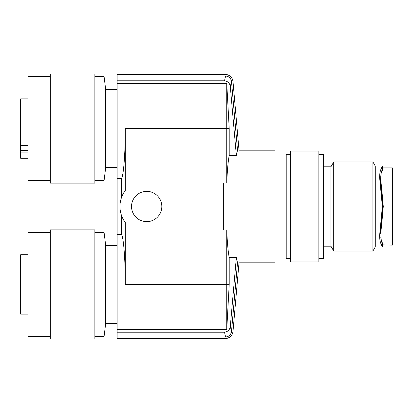 <?xml version="1.0" encoding="UTF-8"?>
<svg xmlns="http://www.w3.org/2000/svg" width="413" height="413" viewBox="0 0 413 413"><rect width="100%" height="100%" fill="white"/><g stroke="black" fill="none" stroke-linecap="round" stroke-linejoin="round"><path stroke-width="0.62" d="M380.817 175.675L380.435 181.87L381.163 173.357L383.279 167.905L392.35 167.905L392.35 245.095L383.228 244.909M381.989 221.208L383.279 206.5L382.758 206.5L381.617 219.799L381.989 221.208L380.698 233.789L380.435 231.13L380.698 233.789M383.285 245.079L381.395 240.572L380.817 237.325M381.571 192.954L380.435 181.87L379.65 177.895L382.361 206.5L382.758 206.5L381.617 193.201L381.008 190.992M383.285 167.921L382.608 169.49L382.361 166.052L381.008 169.139C380.053 171.178 379.604 174.095 379.65 177.895M381.385 172.464L381.008 169.139L381.917 167.177M382.015 166.955L382.366 166.083M275.079 171.989L286.214 171.989M275.079 241.011L286.214 241.011M28.074 98.877L20.65 98.877L20.65 158.256L28.074 158.256M28.074 254.744L20.65 254.744L20.65 314.123L28.074 314.123M50.34 284.433L50.34 338.985L94.871 338.985L94.871 229.881L50.34 229.881L50.34 284.433M117.137 74.516L225.565 74.386L117.137 74.386L117.137 83.276L226.742 83.276L229.21 128.567L229.21 155.479C228.095 161.24 227.274 170.419 226.742 183.016L223.345 183.016L223.345 229.984L226.742 229.984C227.274 242.581 228.095 251.76 229.21 257.521L236.344 257.521L230.32 326.342C229.819 329.765 227.883 331.716 224.517 332.197L225.591 336.998C228.895 336.662 230.862 334.86 231.492 331.598L237.578 262.043L239.065 262.043L232.973 331.691C232.189 335.784 229.721 338.051 225.575 338.484L225.916 338.479M94.871 74.015L94.871 183.119L50.34 183.119L50.34 74.015L94.871 74.015M226.742 83.276L226.742 183.016M117.137 83.276L117.137 178.488L121.536 178.488C123.642 175.303 125.335 152.856 125.304 128.567L229.21 128.567M225.575 74.516C229.721 74.949 232.189 77.216 232.973 81.309L239.065 150.957L237.578 150.957L231.492 81.402C230.862 78.14 228.895 76.338 225.591 76.002L224.517 80.803C227.883 81.284 229.819 83.235 230.32 86.658L236.344 155.479C236.639 152.908 237.047 151.401 237.578 150.957M117.137 76.002L225.591 76.002M20.65 145.562L28.074 145.562M121.536 197.455L121.536 178.488M117.137 178.488L117.137 234.512L121.536 234.512L121.536 215.545M117.137 234.512L117.137 329.724L226.742 329.724L226.742 229.984M117.137 167.533L105.687 167.533L105.687 89.6L104.091 76.612L94.871 76.612M117.137 338.484L225.565 338.614L117.137 338.484L117.137 336.998L225.591 336.998M117.137 329.724L117.137 336.998M239.055 150.833L275.079 150.833L275.079 262.167L239.055 262.167M237.578 262.043C237.047 261.599 236.639 260.092 236.344 257.521M105.687 167.533L104.091 180.522L104.091 76.612M117.137 332.197L224.517 332.197M20.65 152.908L28.074 152.908M125.304 128.567L125.304 190.47A26.721 26.721 0 0 0 125.304 222.53L125.304 284.433C125.335 260.144 123.642 237.697 121.536 234.512M229.21 257.521L229.21 284.433L226.742 329.724M50.34 336.389L28.074 336.389L28.074 232.478L50.34 232.478M117.137 80.803L224.517 80.803M117.137 323.4L105.687 323.4L105.687 245.467L104.091 232.478L94.871 232.478M105.687 323.4L104.091 336.389L104.091 232.478M50.34 180.522L28.074 180.522L28.074 76.612L50.34 76.612M229.21 155.479L236.344 155.479M146.677 191.353A15.147 15.147 0 0 1 161.824 206.5A15.147 15.147 0 0 1 146.677 221.647A15.147 15.147 0 0 1 131.53 206.5A15.147 15.147 0 0 1 146.677 191.353M381.617 193.201L381.989 191.792L380.698 179.211M381.989 191.792L383.279 206.5M382.361 206.5L379.65 235.105L380.435 231.13L381.617 219.799M379.65 235.105L379.65 235.596C379.645 239.163 380.099 241.915 381.008 243.861L382.366 246.948L381.008 243.861L381.385 240.536M323.322 166.79L330.932 166.79L333.714 161.968L333.714 251.032L372.924 251.032L372.924 161.968L375.278 166.052L375.278 246.948L382.361 246.948L382.608 243.51M330.932 166.79L330.932 246.21L333.714 251.032M318.872 154.545L323.322 154.545L323.322 258.455L318.872 258.455M318.872 151.044L318.872 261.956L290.669 261.956L290.669 151.044L318.872 151.044M290.669 154.545L286.214 154.545L286.214 258.455L290.669 258.455M231.492 331.598L230.32 326.342M125.304 284.433L229.21 284.433M231.492 81.402L230.32 86.658M28.074 150.611L20.65 150.611M381.571 220.046L381.008 222.008M104.091 180.522L94.871 180.522M225.565 338.614C229.705 338.185 232.173 335.924 232.958 331.84M225.565 74.386C229.705 74.815 232.173 77.076 232.958 81.16M117.137 245.467L105.687 245.467M117.137 89.6L105.687 89.6M104.091 336.389L94.871 336.389M323.322 246.21L330.932 246.21M333.714 161.968L372.924 161.968M375.278 246.948L372.924 251.032M375.278 166.052L382.361 166.052"/></g></svg>
